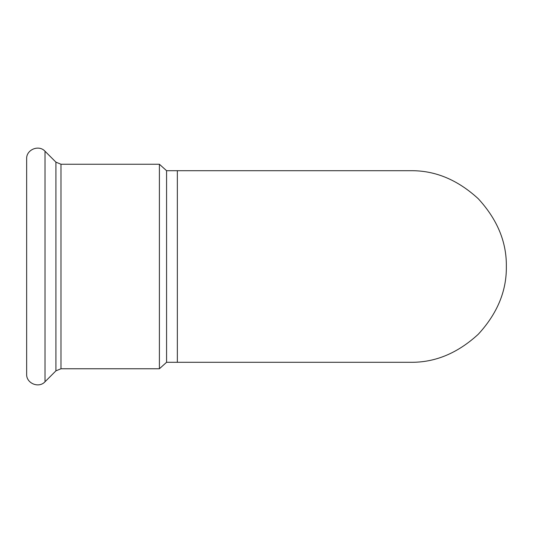 <?xml version="1.0" encoding="UTF-8"?>
<svg xmlns="http://www.w3.org/2000/svg" width="533" height="533" viewBox="0 0 533 533"><rect width="100%" height="100%" fill="white"/><g stroke="black" fill="none" stroke-linecap="round" stroke-linejoin="round"><path stroke-width="0.8" d="M177.342 170.707L177.342 362.293L410.557 362.293C435.001 362.627 457.58 353.272 478.294 334.238C497.329 313.531 506.676 290.951 506.35 266.5C506.676 242.049 497.329 219.469 478.294 198.762C457.58 179.728 435.001 170.373 410.557 170.707L166.576 170.707L166.576 362.293L159.4 368.756L60.989 368.756L55.918 370.855L45.025 381.748C38.862 388.617 26.15 383.354 26.65 374.139L26.65 158.861C26.15 149.646 38.862 144.383 45.025 151.252L45.025 381.748M166.576 170.707L159.4 164.244L159.4 368.756M45.025 151.252L55.918 162.145L55.918 370.855M55.918 162.145L60.989 164.244L60.989 368.756M177.342 362.293L166.576 362.293M159.4 164.244L60.989 164.244"/></g></svg>
